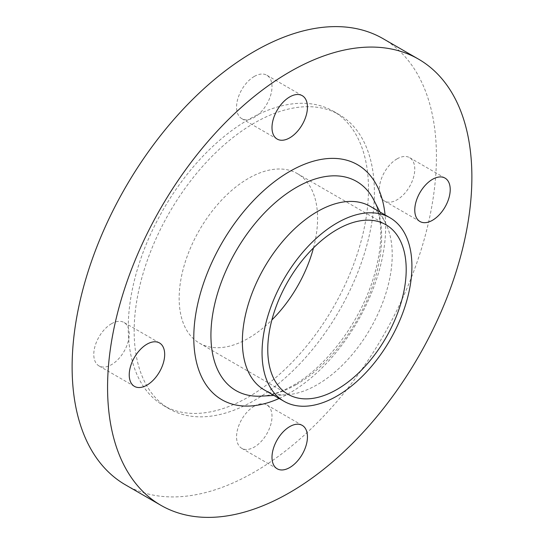 <?xml version="1.0" encoding="UTF-8"?>
<svg xmlns="http://www.w3.org/2000/svg" width="544" height="544" viewBox="0 0 544 544"><rect width="100%" height="100%" fill="white"/><g stroke="black" fill="none" stroke-linecap="round" stroke-linejoin="round"><path stroke-width="0.41" stroke-dasharray="2.72 2.04" d="M111.506 323.728A25.065 14.47 -60 0 1 124.039 322.49A25.065 14.47 -60 0 1 127.881 342.57A25.065 14.47 -60 0 1 111.506 364.657A25.065 14.47 -60 0 1 98.974 365.901A25.065 14.47 -60 0 1 95.132 345.814A25.065 14.47 -60 0 1 111.506 323.728M254.279 76.446A25.065 14.47 -60 0 1 266.812 75.208A25.065 14.47 -60 0 1 270.654 95.288A25.065 14.47 -60 0 1 254.279 117.375A25.065 14.47 -60 0 1 241.747 118.619A25.065 14.47 -60 0 1 237.905 98.532A25.065 14.47 -60 0 1 254.279 76.446M397.045 158.875A25.065 14.47 -60 0 1 409.578 157.638A25.065 14.47 -60 0 1 413.42 177.718A25.065 14.47 -60 0 1 397.045 199.804A25.065 14.47 -60 0 1 384.513 201.049A25.065 14.47 -60 0 1 380.671 180.962A25.065 14.47 -60 0 1 397.045 158.875M254.279 406.157A25.065 14.47 -60 0 1 266.812 404.92A25.065 14.47 -60 0 1 270.654 425A25.065 14.47 -60 0 1 254.279 447.086A25.065 14.47 -60 0 1 241.747 448.331A25.065 14.47 -60 0 1 237.905 428.244A25.065 14.47 -60 0 1 254.279 406.157M248.37 119.653A169.878 98.083 120 0 0 137.387 269.348A169.878 98.083 120 0 0 163.431 405.477A169.878 98.083 120 0 0 248.37 397.066A169.878 98.083 120 0 0 359.346 247.364A169.878 98.083 120 0 0 333.309 111.234A169.878 98.083 120 0 0 248.37 119.653M254.279 123.06A169.878 98.083 120 0 0 143.296 272.762A169.878 98.083 120 0 0 169.34 408.891A169.878 98.083 120 0 0 254.279 400.472A169.878 98.083 120 0 0 365.255 250.777A169.878 98.083 120 0 0 339.218 114.648A169.878 98.083 120 0 0 254.279 123.06M125.474 484.86A257.604 148.73 120 0 0 254.279 472.104A257.604 148.73 120 0 0 422.566 245.099A257.604 148.73 120 0 0 383.078 38.678M264.309 389.919A105.964 61.18 120 0 0 286.28 394.815A105.964 61.18 120 0 0 317.295 384.669A105.964 61.18 120 0 0 385.499 222.958A105.964 61.18 120 0 0 370.274 206.38M313.473 247.921A97.886 56.515 120 0 0 297.316 173.584A97.886 56.515 120 0 0 248.37 178.432A97.886 56.515 120 0 0 184.423 264.69A97.886 56.515 120 0 0 199.424 343.135A97.886 56.515 120 0 0 248.37 338.286A97.886 56.515 120 0 0 271.884 319.954M279.113 398.466A135.68 78.336 120 0 0 289.721 393.013A135.68 78.336 120 0 0 385.077 214.928M296.283 384.581A120.714 69.693 120 0 0 373.986 200.362C377.094 206.36 379.168 213.867 380.208 222.884C381.888 238.469 379.834 256.156 374.034 275.937C361.189 320.62 326.665 366.724 293.182 385.37C281.146 392.149 270.409 395.74 260.957 396.141A120.714 69.693 120 0 0 296.283 384.581M159.487 342.951L124.039 322.49M302.253 95.669L266.812 75.208M445.026 178.099L409.578 157.638M302.253 425.381L266.812 404.92M163.431 405.477L169.34 408.891M286.28 394.815L273.918 395.461M297.316 173.584L385.927 224.747M199.424 343.135L288.041 394.291M385.499 222.958L379.882 211.929M333.309 111.234L339.218 114.648M277.188 468.792L241.747 448.331M419.961 221.51L384.513 201.049M277.188 139.08L241.747 118.619M134.422 386.362L98.974 365.901"/><path stroke-width="0.82" d="M146.955 385.125A25.065 14.47 120 0 0 163.329 363.038A25.065 14.47 120 0 0 159.487 342.951A25.065 14.47 120 0 0 146.955 344.196A25.065 14.47 120 0 0 130.58 366.282A25.065 14.47 120 0 0 134.422 386.362A25.065 14.47 120 0 0 146.955 385.125M289.721 137.843A25.065 14.47 120 0 0 306.095 115.756A25.065 14.47 120 0 0 302.253 95.669A25.065 14.47 120 0 0 289.721 96.914A25.065 14.47 120 0 0 273.346 119A25.065 14.47 120 0 0 277.188 139.08A25.065 14.47 120 0 0 289.721 137.843M432.494 220.272A25.065 14.47 120 0 0 448.868 198.186A25.065 14.47 120 0 0 445.026 178.099A25.065 14.47 120 0 0 432.494 179.343A25.065 14.47 120 0 0 416.119 201.43A25.065 14.47 120 0 0 419.961 221.51A25.065 14.47 120 0 0 432.494 220.272M289.721 467.554A25.065 14.47 120 0 0 306.095 445.468A25.065 14.47 120 0 0 302.253 425.381A25.065 14.47 120 0 0 289.721 426.625A25.065 14.47 120 0 0 273.346 448.712A25.065 14.47 120 0 0 277.188 468.792A25.065 14.47 120 0 0 289.721 467.554M418.526 59.14L383.078 38.678A257.604 148.73 120 0 0 254.279 51.435A257.604 148.73 120 0 0 85.986 278.44A257.604 148.73 120 0 0 125.474 484.86L160.922 505.322A257.604 148.73 120 0 0 289.721 492.565A257.604 148.73 120 0 0 458.014 265.56A257.604 148.73 120 0 0 418.526 59.14A257.604 148.73 120 0 0 289.721 71.896A257.604 148.73 120 0 0 121.434 298.901A257.604 148.73 120 0 0 160.922 505.322M389.966 217.75L370.274 206.38A105.964 61.18 120 0 0 317.295 211.63A105.964 61.18 120 0 0 248.064 305.007A105.964 61.18 120 0 0 264.309 389.919L284.002 401.288A105.964 61.18 120 0 0 336.988 396.039A105.964 61.18 120 0 0 406.212 302.661A105.964 61.18 120 0 0 389.966 217.75A105.964 61.18 120 0 0 336.988 222.999A105.964 61.18 120 0 0 267.757 316.377A105.964 61.18 120 0 0 284.002 401.288M336.988 389.443A97.886 56.515 120 0 0 400.935 303.185A97.886 56.515 120 0 0 385.927 224.747A97.886 56.515 120 0 0 336.988 229.588A97.886 56.515 120 0 0 273.034 315.853A97.886 56.515 120 0 0 288.041 394.291A97.886 56.515 120 0 0 336.988 389.443M271.884 319.954A97.886 56.515 120 0 0 313.473 247.921M385.077 214.928A135.68 78.336 120 0 0 289.721 171.448A135.68 78.336 120 0 0 193.929 331.398A135.68 78.336 120 0 0 279.113 398.466M379.882 211.929L373.986 200.362A120.714 69.693 120 0 0 296.283 187.456A120.714 69.693 120 0 0 212.86 313.317A120.714 69.693 120 0 0 260.957 396.141L273.918 395.461"/></g></svg>
